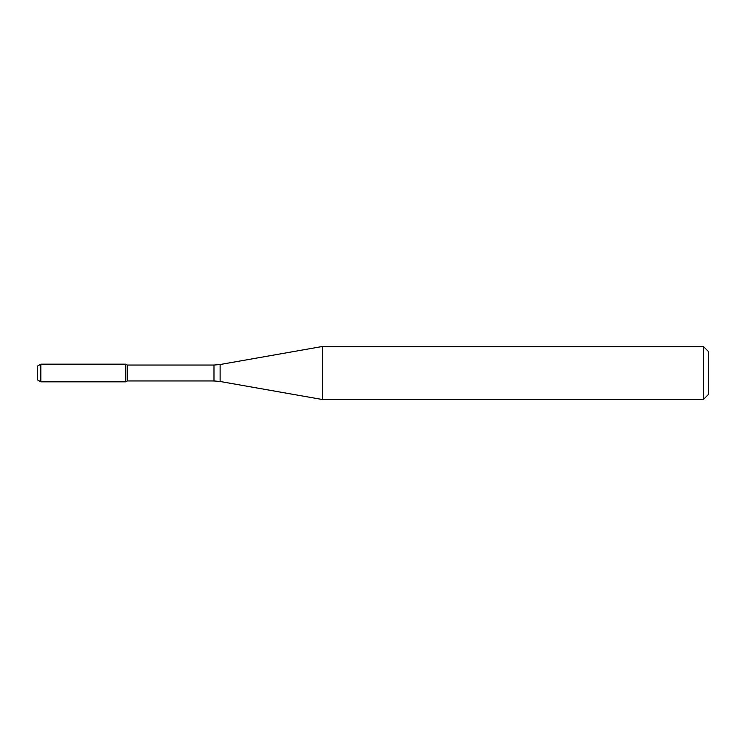 <?xml version="1.0" encoding="UTF-8"?>
<svg xmlns="http://www.w3.org/2000/svg" width="746" height="746" viewBox="0 0 746 746"><rect width="100%" height="100%" fill="white"/><g stroke="black" fill="none" stroke-linecap="round" stroke-linejoin="round"><path stroke-width="1.12" d="M703.403 399.502L703.403 346.498L708.7 351.795L708.7 394.205L703.403 399.502L322.291 399.502L220.117 381.486L213.981 380.954L127.174 380.954L125.645 381.831L125.645 364.169L40.834 364.169L40.834 381.831L37.3 379.798L37.3 366.202L40.834 364.169M127.174 380.954L127.174 365.046L125.645 364.169L125.645 381.831L40.834 381.831M322.291 399.502L322.291 346.498L220.117 364.514L220.117 381.486M213.981 380.954L213.981 365.046L127.174 365.046M213.981 365.046L220.117 364.514M703.403 346.498L322.291 346.498"/></g></svg>
